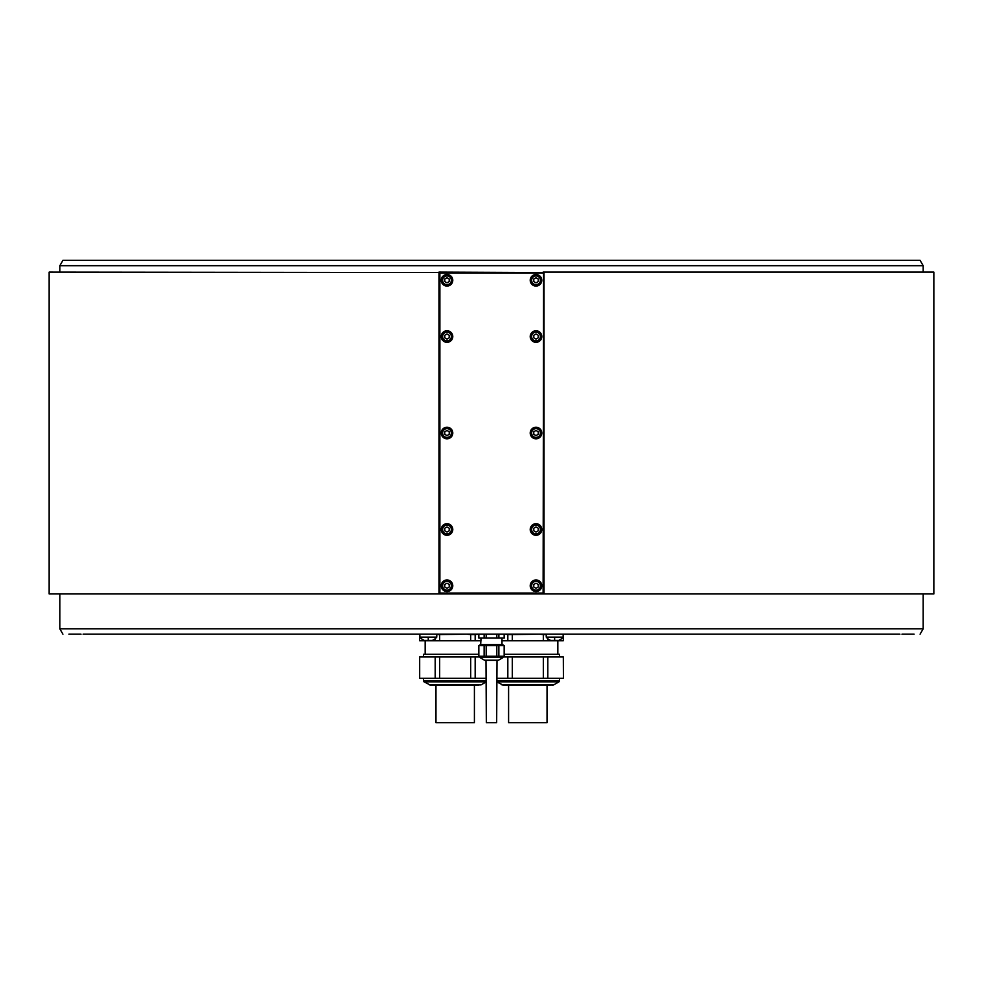 <?xml version="1.0" encoding="UTF-8"?>
<svg xmlns="http://www.w3.org/2000/svg" width="983" height="983" viewBox="0 0 983 983"><rect width="100%" height="100%" fill="white"/><g stroke="black" fill="none" stroke-linecap="round" stroke-linejoin="round"><path stroke-width="1.47" d="M449.219 281.58L449.219 279.012L446.995 277.722L444.771 279.012L444.771 281.58L446.995 282.858L449.219 281.58M442.104 280.29A4.89 4.89 0 0 0 446.995 285.193A4.89 4.89 0 0 0 451.897 280.29A4.89 4.89 0 0 0 446.995 275.4A4.89 4.89 0 0 0 442.104 280.29M441.207 280.29A5.787 5.787 0 0 0 446.995 286.078A5.787 5.787 0 0 0 452.782 280.29A5.787 5.787 0 0 0 446.995 274.503A5.787 5.787 0 0 0 441.207 280.29M543.12 272.991L439.88 272.991L439.88 593.056L543.12 593.056L543.562 272.549L439.88 272.107L439.88 272.991M441.207 585.757A5.787 5.787 0 0 0 446.995 591.545A5.787 5.787 0 0 0 452.782 585.757A5.787 5.787 0 0 0 446.995 579.97A5.787 5.787 0 0 0 441.207 585.757M530.218 529.505A5.787 5.787 0 0 0 536.005 535.293A5.787 5.787 0 0 0 541.793 529.505A5.787 5.787 0 0 0 536.005 523.718A5.787 5.787 0 0 0 530.218 529.505M441.207 529.505A5.787 5.787 0 0 0 446.995 535.293A5.787 5.787 0 0 0 452.782 529.505A5.787 5.787 0 0 0 446.995 523.718A5.787 5.787 0 0 0 441.207 529.505M530.218 433.024A5.787 5.787 0 0 0 536.005 438.811A5.787 5.787 0 0 0 541.793 433.024A5.787 5.787 0 0 0 536.005 427.236A5.787 5.787 0 0 0 530.218 433.024M441.207 433.024A5.787 5.787 0 0 0 446.995 438.811A5.787 5.787 0 0 0 452.782 433.024A5.787 5.787 0 0 0 446.995 427.236A5.787 5.787 0 0 0 441.207 433.024M441.207 336.542A5.787 5.787 0 0 0 446.995 342.33A5.787 5.787 0 0 0 452.782 336.542A5.787 5.787 0 0 0 446.995 330.755A5.787 5.787 0 0 0 441.207 336.542M530.218 336.542A5.787 5.787 0 0 0 536.005 342.33A5.787 5.787 0 0 0 541.793 336.542A5.787 5.787 0 0 0 536.005 330.755A5.787 5.787 0 0 0 530.218 336.542M530.218 280.29A5.787 5.787 0 0 0 536.005 286.078A5.787 5.787 0 0 0 541.793 280.29A5.787 5.787 0 0 0 536.005 274.503A5.787 5.787 0 0 0 530.218 280.29M530.218 585.757A5.787 5.787 0 0 0 536.005 591.545A5.787 5.787 0 0 0 541.793 585.757A5.787 5.787 0 0 0 536.005 579.97A5.787 5.787 0 0 0 530.218 585.757M540.896 585.757A4.89 4.89 0 0 0 536.005 580.855A4.89 4.89 0 0 0 531.103 585.757A4.89 4.89 0 0 0 536.005 590.648A4.89 4.89 0 0 0 540.896 585.757A4.89 4.89 0 0 0 536.005 580.855A4.89 4.89 0 0 0 531.103 585.757A4.89 4.89 0 0 0 536.005 590.648A4.89 4.89 0 0 0 540.896 585.757M538.229 584.467L536.005 583.189L533.781 584.467L533.781 587.035L536.005 588.326L538.229 587.035L538.229 584.467M451.897 585.757A4.89 4.89 0 0 0 446.995 580.855A4.89 4.89 0 0 0 442.104 585.757A4.89 4.89 0 0 0 446.995 590.648A4.89 4.89 0 0 0 451.897 585.757A4.89 4.89 0 0 0 446.995 580.855A4.89 4.89 0 0 0 442.104 585.757A4.89 4.89 0 0 0 446.995 590.648A4.89 4.89 0 0 0 451.897 585.757M449.219 584.467L446.995 583.189L444.771 584.467L444.771 587.035L446.995 588.326L449.219 587.035L449.219 584.467M540.896 529.505A4.89 4.89 0 0 0 536.005 524.615A4.89 4.89 0 0 0 531.103 529.505A4.89 4.89 0 0 0 536.005 534.396A4.89 4.89 0 0 0 540.896 529.505A4.89 4.89 0 0 0 536.005 524.615A4.89 4.89 0 0 0 531.103 529.505A4.89 4.89 0 0 0 536.005 534.396A4.89 4.89 0 0 0 540.896 529.505M538.229 528.215L536.005 526.937L533.781 528.215L533.781 530.795L536.005 532.073L538.229 530.795L538.229 528.215M451.897 529.505A4.89 4.89 0 0 0 446.995 524.615A4.89 4.89 0 0 0 442.104 529.505A4.89 4.89 0 0 0 446.995 534.396A4.89 4.89 0 0 0 451.897 529.505A4.89 4.89 0 0 0 446.995 524.615A4.89 4.89 0 0 0 442.104 529.505A4.89 4.89 0 0 0 446.995 534.396A4.89 4.89 0 0 0 451.897 529.505M449.219 528.215L446.995 526.937L444.771 528.215L444.771 530.795L446.995 532.073L449.219 530.795L449.219 528.215M540.896 433.024A4.89 4.89 0 0 0 536.005 428.133A4.89 4.89 0 0 0 531.103 433.024A4.89 4.89 0 0 0 536.005 437.914A4.89 4.89 0 0 0 540.896 433.024A4.89 4.89 0 0 0 536.005 428.133A4.89 4.89 0 0 0 531.103 433.024A4.89 4.89 0 0 0 536.005 437.914A4.89 4.89 0 0 0 540.896 433.024M538.229 431.734L536.005 430.456L533.781 431.734L533.781 434.314L536.005 435.592L538.229 434.314L538.229 431.734M451.897 433.024A4.89 4.89 0 0 0 446.995 428.133A4.89 4.89 0 0 0 442.104 433.024A4.89 4.89 0 0 0 446.995 437.914A4.89 4.89 0 0 0 451.897 433.024A4.89 4.89 0 0 0 446.995 428.133A4.89 4.89 0 0 0 442.104 433.024A4.89 4.89 0 0 0 446.995 437.914A4.89 4.89 0 0 0 451.897 433.024M449.219 431.734L446.995 430.456L444.771 431.734L444.771 434.314L446.995 435.592L449.219 434.314L449.219 431.734M451.897 336.542A4.89 4.89 0 0 0 446.995 331.652A4.89 4.89 0 0 0 442.104 336.542A4.89 4.89 0 0 0 446.995 341.445A4.89 4.89 0 0 0 451.897 336.542A4.89 4.89 0 0 0 446.995 331.652A4.89 4.89 0 0 0 442.104 336.542A4.89 4.89 0 0 0 446.995 341.445A4.89 4.89 0 0 0 451.897 336.542M449.219 335.264L446.995 333.974L444.771 335.264L444.771 337.833L446.995 339.11L449.219 337.833L449.219 335.264M540.896 336.542A4.89 4.89 0 0 0 536.005 331.652A4.89 4.89 0 0 0 531.103 336.542A4.89 4.89 0 0 0 536.005 341.445A4.89 4.89 0 0 0 540.896 336.542A4.89 4.89 0 0 0 536.005 331.652A4.89 4.89 0 0 0 531.103 336.542A4.89 4.89 0 0 0 536.005 341.445A4.89 4.89 0 0 0 540.896 336.542M538.229 335.264L536.005 333.974L533.781 335.264L533.781 337.833L536.005 339.11L538.229 337.833L538.229 335.264M540.896 280.29A4.89 4.89 0 0 0 536.005 275.4A4.89 4.89 0 0 0 531.103 280.29A4.89 4.89 0 0 0 536.005 285.193A4.89 4.89 0 0 0 540.896 280.29A4.89 4.89 0 0 0 536.005 275.4A4.89 4.89 0 0 0 531.103 280.29A4.89 4.89 0 0 0 536.005 285.193A4.89 4.89 0 0 0 540.896 280.29M538.229 279.012L536.005 277.722L533.781 279.012L533.781 281.58L536.005 282.858L538.229 281.58L538.229 279.012M438.983 272.991L438.983 593.941L49.15 593.941L49.15 272.107L439.438 272.549M438.983 272.107L439.88 272.107M543.12 272.107L544.017 272.107L544.017 272.991L543.562 272.549M544.017 272.991L544.017 593.941L439.88 593.941L438.983 593.056M438.983 593.941L439.88 593.941M544.017 272.107L933.85 272.107L933.85 593.941L544.017 593.941M923.172 593.941L923.172 628.837L59.828 628.837L59.828 593.941M59.828 265.693L62.912 260.36L920.088 260.36L923.172 265.693L59.828 265.693L59.828 272.107M899.9 634.17L83.1 634.17M693.715 634.17L605.356 634.17M779.986 634.17L705.819 634.17M846.179 634.17L792.089 634.17M914.092 634.17L901.989 634.17M81.011 634.17L68.908 634.17M124.718 634.17L95.204 634.17M190.911 634.17L136.821 634.17M277.181 634.17L203.014 634.17M377.644 634.17L362.948 634.17M481.006 640.756L475.17 640.756L475.17 634.588L478.77 634.17L478.832 638.09L478.832 634.17L486.192 634.17L486.192 638.09L484.127 638.09L484.127 634.17M477.197 634.17L466.667 634.17L470.71 634.588L470.71 640.756L439.671 640.756L439.671 634.588L466.667 634.17M443.714 634.17L389.747 634.17M546.241 637.107A10.838 10.838 0 0 0 550.689 640.4L554.658 640.4L554.621 637.107L546.241 637.107L546.241 634.17L593.253 634.17M858.282 634.17L887.796 634.17M289.285 634.17L352.27 634.17M546.241 634.17L539.286 634.17L543.329 634.588L543.329 640.756L512.29 640.756L512.29 634.588L539.286 634.17M516.333 634.17L505.803 634.17L507.83 634.588L507.83 640.756L501.994 640.756M504.23 634.17L504.23 638.09L496.808 638.09L496.808 634.17L505.803 634.17M496.808 634.17L486.192 634.17M507.83 634.588L512.29 634.588M543.329 634.588L546.241 634.588M563.32 634.588L563.32 640.756L547.801 640.756L547.801 638.704M90.092 260.36L892.908 260.36L90.092 260.36M419.581 634.588L419.581 640.756L419.68 634.588M435.199 638.704L435.199 640.756L419.68 640.756M436.759 634.588L439.671 634.588M470.71 634.588L475.17 634.588M475.17 640.756L470.71 640.756M439.671 640.756L435.199 640.756M423.501 656.963L423.501 654.285L478.77 654.285M480.109 656.963L470.71 656.963L470.71 678.319L419.581 678.319L419.581 656.963L470.71 656.963M486.339 678.319L470.71 678.319M419.68 678.319L419.68 656.963M435.199 656.963L435.199 678.319M439.671 678.319L439.671 656.963M475.17 678.319L475.17 656.963M481.056 684.881L430.738 685.262L424.029 681.833L486.339 681.833L481.056 684.881L429.313 684.881M432.041 685.262L478.328 685.262M435.961 685.262L435.961 722.64L474.408 722.64L474.408 685.262M512.29 640.756L507.83 640.756M547.801 640.756L543.329 640.756M563.419 634.588L563.32 640.756M504.23 654.285L559.499 654.285L559.499 656.963M563.32 656.963L563.419 678.319L563.32 656.963L543.329 656.963L543.329 678.319L496.661 678.319M502.891 656.963L543.329 656.963M563.32 678.319L543.329 678.319M507.83 656.963L507.83 678.319M512.29 678.319L512.29 656.963M547.801 678.319L547.801 656.963M550.959 685.262L503.37 685.262L496.661 681.833L558.971 681.833L559.499 680.912L496.661 680.912M547.85 685.262L548.981 685.262M508.592 685.262L508.592 722.64L547.039 722.64L547.039 685.262M504.168 638.09L504.168 634.17M498.873 634.17L498.873 638.09M484.127 638.09L478.832 638.09M496.808 638.09L486.192 638.09M501.994 638.09L501.994 644.504L480.687 644.504L481.006 638.09M480.109 645.561L480.109 644.504L502.891 644.504L502.891 645.561M504.168 645.561L504.23 656.251L504.168 645.561L504.168 656.251L496.808 656.251L496.808 645.561L504.168 645.561M496.808 645.561L486.192 645.561L486.192 656.251L478.77 656.251L478.77 645.561L486.192 645.561M486.192 656.251L496.808 656.251M478.832 645.561L478.832 656.251M484.127 656.251L484.127 645.561M498.873 645.561L498.873 656.251M502.891 656.251L502.718 657.774L498.479 660.22A0.885 0.885 90 0 1 498.025 660.343L484.975 660.343A0.885 0.885 -90 0 1 484.521 660.22L480.282 657.774L480.109 656.251M498.479 660.22L484.521 660.22L498.025 660.343M497.017 660.343L496.661 722.64L486.339 722.64L485.983 660.343M419.852 634.17L419.852 637.107L436.759 637.107L436.759 634.17M419.852 637.107A10.838 10.838 0 0 0 424.3 640.4L432.311 640.4A10.838 10.838 0 0 0 436.759 637.107M429.301 640.4L427.322 640.4M554.621 637.107L563.148 637.107L563.148 634.17M554.658 640.4L558.7 640.4A10.838 10.838 0 0 0 563.148 637.107M555.678 640.4L553.699 640.4M543.12 593.056L543.12 593.941M442.633 280.29A4.362 4.362 0 0 0 446.995 284.652A4.362 4.362 0 0 0 451.357 280.29A4.362 4.362 0 0 0 446.995 275.928A4.362 4.362 0 0 0 442.633 280.29M540.367 585.757A4.362 4.362 0 0 0 536.005 581.395A4.362 4.362 0 0 0 531.643 585.757A4.362 4.362 0 0 0 536.005 590.119A4.362 4.362 0 0 0 540.367 585.757M451.357 585.757A4.362 4.362 0 0 0 446.995 581.395A4.362 4.362 0 0 0 442.633 585.757A4.362 4.362 0 0 0 446.995 590.119A4.362 4.362 0 0 0 451.357 585.757M540.367 529.505A4.362 4.362 0 0 0 536.005 525.143A4.362 4.362 0 0 0 531.643 529.505A4.362 4.362 0 0 0 536.005 533.867A4.362 4.362 0 0 0 540.367 529.505M451.357 529.505A4.362 4.362 0 0 0 446.995 525.143A4.362 4.362 0 0 0 442.633 529.505A4.362 4.362 0 0 0 446.995 533.867A4.362 4.362 0 0 0 451.357 529.505M540.367 433.024A4.362 4.362 0 0 0 536.005 428.662A4.362 4.362 0 0 0 531.643 433.024A4.362 4.362 0 0 0 536.005 437.386A4.362 4.362 0 0 0 540.367 433.024M451.357 433.024A4.362 4.362 0 0 0 446.995 428.662A4.362 4.362 0 0 0 442.633 433.024A4.362 4.362 0 0 0 446.995 437.386A4.362 4.362 0 0 0 451.357 433.024M451.357 336.542A4.362 4.362 0 0 0 446.995 332.18A4.362 4.362 0 0 0 442.633 336.542A4.362 4.362 0 0 0 446.995 340.904A4.362 4.362 0 0 0 451.357 336.542M540.367 336.542A4.362 4.362 0 0 0 536.005 332.18A4.362 4.362 0 0 0 531.643 336.542A4.362 4.362 0 0 0 536.005 340.904A4.362 4.362 0 0 0 540.367 336.542M540.367 280.29A4.362 4.362 0 0 0 536.005 275.928A4.362 4.362 0 0 0 531.643 280.29A4.362 4.362 0 0 0 536.005 284.652A4.362 4.362 0 0 0 540.367 280.29M486.339 680.912L423.501 680.912L423.501 678.319M558.971 681.833L553.687 684.881L501.944 684.881M480.109 657.467L502.891 657.467L480.109 657.467M428.269 640.4L428.232 637.107M923.172 265.693L923.172 272.107M920.088 634.17L923.172 628.837M62.912 634.17L59.828 628.837M425.16 640.756L425.16 654.285M424.029 681.833L423.501 680.912M559.499 678.319L559.499 680.912M553.687 684.881L552.262 685.262M557.84 640.756L557.84 654.285"/></g></svg>
